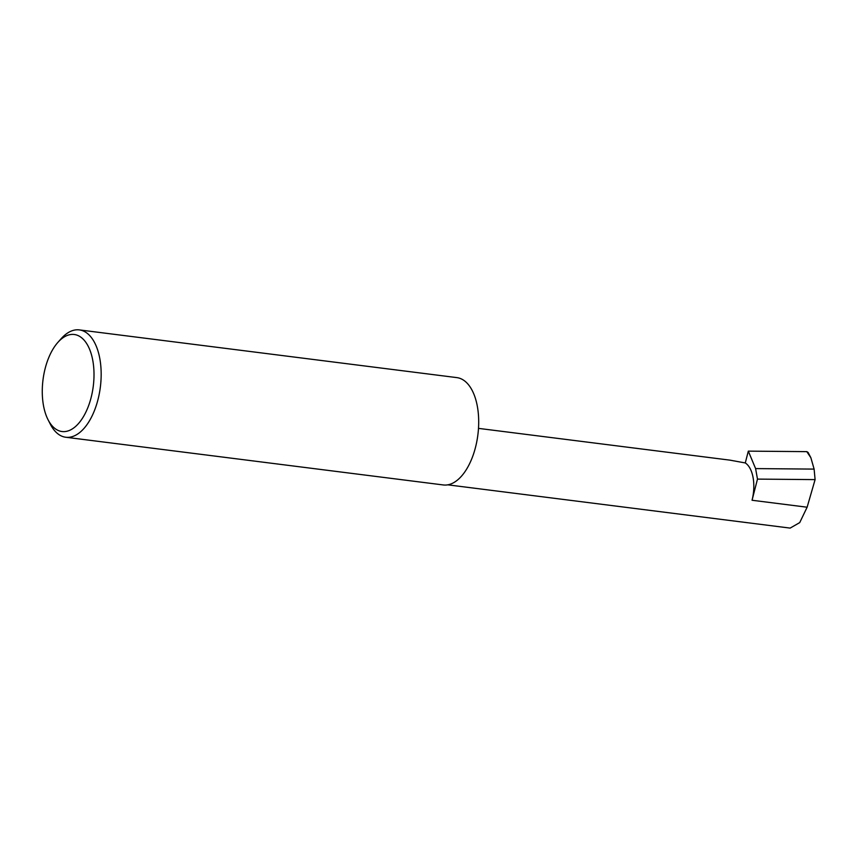 <?xml version="1.0" encoding="UTF-8"?>
<svg xmlns="http://www.w3.org/2000/svg" width="858" height="858" viewBox="0 0 858 858"><rect width="100%" height="100%" fill="white"/><g stroke="black" fill="none" stroke-linecap="round" stroke-linejoin="round"><path stroke-width="1.29" d="M745.28 462.945A29.933 15.508 97.2 0 1 752.048 500.257L757.485 479.107L755.598 468.597L748.315 451.136L745.28 462.945L729.858 460.135L478.496 428.378M447.801 484.834L790.143 528.099L799.731 522.597L807.121 507.217L815.1 479.611L814.113 469.101L755.598 468.597M80.051 336.636A48.906 25.332 97.2 0 1 91.109 397.597A48.906 25.332 97.2 0 1 56.231 429.397A48.906 25.332 97.2 0 1 48.037 419.701A48.906 25.332 97.2 0 1 57.797 342.481A48.906 25.332 97.2 0 1 80.051 336.636M48.037 419.701L50.311 424.152A54.097 28.024 -82.8 0 0 59.374 434.888A54.097 28.024 -82.8 0 0 65.766 437.248A54.097 28.024 -82.8 0 0 99.346 393.468A54.097 28.024 -82.8 0 0 85.725 332.261A54.097 28.024 -82.8 0 0 79.333 329.901A54.097 28.024 -82.8 0 0 61.111 338.738L57.797 342.481M65.766 437.248L443.296 484.952A54.097 28.024 -82.8 0 0 476.876 441.173A54.097 28.024 -82.8 0 0 463.256 379.976A54.097 28.024 -82.8 0 0 456.864 377.617L79.333 329.901M757.485 479.107L815.1 479.611M814.113 469.101L810.874 457.743L806.82 451.64L808.086 452.413L810.874 457.743M748.315 451.136L806.82 451.64M752.048 500.257L807.121 507.217"/></g></svg>
